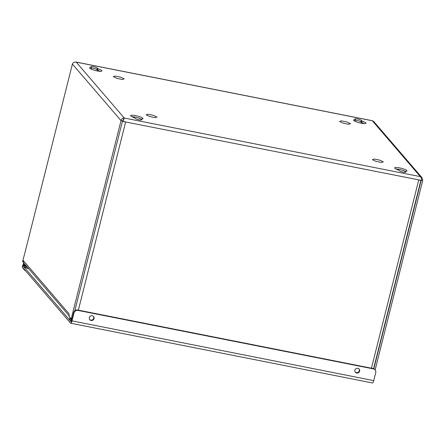<?xml version="1.0" encoding="UTF-8"?>
<svg xmlns="http://www.w3.org/2000/svg" width="445" height="445" viewBox="0 0 445 445"><rect width="100%" height="100%" fill="white"/><g stroke="black" fill="none" stroke-linecap="round" stroke-linejoin="round"><path stroke-width="0.67" d="M398.548 170.001L399.31 170.669A3.315 0.629 14.1 0 0 402.719 171.998A3.315 0.629 14.1 0 0 405.662 172.098A3.315 0.629 14.1 0 0 405.595 171.915L405.278 171.336A6.364 1.202 14.1 0 0 406.991 170.952A6.364 1.202 14.1 0 0 401.117 168.238A6.364 1.202 14.1 0 0 394.654 167.854A6.364 1.202 14.1 0 0 398.548 170.001M134.529 117.73L135.286 118.398A3.315 0.629 14.1 0 0 138.695 119.727A3.315 0.629 14.1 0 0 141.643 119.827A3.315 0.629 14.1 0 0 141.571 119.638L141.26 119.06A6.364 1.202 14.1 0 0 142.973 118.676A6.364 1.202 14.1 0 0 137.099 115.961A6.364 1.202 14.1 0 0 130.635 115.578A6.364 1.202 14.1 0 0 134.529 117.73M355.316 119.722A6.364 1.202 14.1 0 0 353.603 120.105A6.364 1.202 14.1 0 0 359.482 122.82A6.364 1.202 14.1 0 0 365.94 123.204A6.364 1.202 14.1 0 0 362.046 121.057L361.29 120.389A3.315 0.629 14.1 0 0 357.88 119.06A3.315 0.629 14.1 0 0 354.932 118.96A3.315 0.629 14.1 0 0 355.004 119.143L355.46 119.688L354.938 121.235A6.364 1.202 14.1 0 0 354.887 121.235M91.297 67.445A6.364 1.202 14.1 0 0 89.584 67.835A6.364 1.202 14.1 0 0 95.458 70.549A6.364 1.202 14.1 0 0 101.922 70.933A6.364 1.202 14.1 0 0 98.028 68.78L97.271 68.113A3.315 0.629 14.1 0 0 93.862 66.783A3.315 0.629 14.1 0 0 90.913 66.683A3.315 0.629 14.1 0 0 90.986 66.867L91.442 67.418L90.919 68.964A6.364 1.202 14.1 0 0 90.869 68.958M405.328 171.336A6.364 1.202 14.1 0 0 395.944 168.983M141.304 119.065A6.364 1.202 14.1 0 0 131.92 116.707M364.277 123.593A6.364 1.202 14.1 0 0 361.668 122.57L361.357 122.42L361.735 120.907M361.29 120.389L360.912 121.902A3.315 0.629 14.1 0 0 358.548 120.84A3.315 0.629 14.1 0 0 355.316 120.272M360.912 121.902L361.357 122.42M100.253 71.317A6.364 1.202 14.1 0 0 97.65 70.293L97.333 70.143L97.716 68.63M97.271 68.113L96.888 69.626A3.315 0.629 14.1 0 0 94.524 68.569A3.315 0.629 14.1 0 0 91.292 67.996M96.888 69.626L97.333 70.143M75.5 62.044L76.217 62.144C74.371 61.861 73.102 62.506 72.407 64.08L25.098 252.137M371.453 368.187L418.723 180.008L421.571 180.436C421.526 178.595 421.126 177.327 420.358 176.637L422.016 177.666L373.75 121.529L372.359 120.779M72.146 318.614L71.317 318.453L121.012 120.612C121.518 118.821 122.598 117.953 124.255 118.014L122.52 120.912L123.871 119.527M124.255 118.014L76.217 62.144L372.326 120.773L420.358 176.637L124.255 118.014L122.848 121.296L122.52 120.912L74.843 310.716M422.016 177.666L422.75 180.353L375.135 369.923M91.414 67.434L90.919 68.964M355.438 119.711L354.938 121.235M23.073 265.12A2.97 0.757 101.2 0 1 23.146 264.814L23.652 262.8M72.407 64.08L121.012 120.612L125.635 121.98L78.365 310.159M71.317 318.453L71.083 318.831L68.942 316.339L69.131 314.838M22.806 261.699L23.274 260.548L23.451 262.444L22.723 261.604L22.74 260.97L25.076 252.126M122.82 121.418L421.571 180.436M422.75 180.353L421.554 180.119M25.098 270.237L25.003 270.627L23.051 268.357A2.97 0.757 101.2 0 1 22.834 267.606M23.974 263.201L23.496 265.109M23.451 262.444A2.97 2.815 139.3 0 0 23.835 263.04L68.997 315.561M421.131 180.486L373.839 368.772M25.003 270.627L25.682 270.916M69.392 315.883L69.02 315.455L69.392 315.883M71.957 319.365L71.589 318.937M22.628 265.309L22.25 266.822A3.315 0.629 14.1 0 0 22.322 267.006L70.583 323.142A3.182 0.807 -78.8 0 0 70.727 323.231A3.182 0.807 -78.8 0 0 72.001 320.873L73.998 312.924A3.315 3.143 -40.7 0 1 77.936 310.393L373.383 368.888A3.315 3.143 -40.7 0 1 375.107 369.884L374.773 369.5A3.315 3.143 139.3 0 0 373.055 368.51L77.602 310.009A3.315 3.143 139.3 0 0 73.67 312.54L71.673 320.495A1.591 0.406 101.2 0 1 71.033 321.674A1.591 0.406 101.2 0 1 70.961 321.624L22.701 265.493A3.315 0.629 -165.9 0 1 22.628 265.309A3.315 0.629 -165.9 0 1 23.869 265.131M375.107 369.884A3.315 3.143 -40.7 0 1 375.736 372.665L373.739 380.62L72.001 320.873M70.727 323.231L372.465 382.973A3.182 0.807 -78.8 0 0 373.739 380.62M358.965 368.872A2.492 2.364 -40.7 0 1 355.21 372.098M93.4 316.289A2.492 2.364 -40.7 0 1 89.64 319.521M356.656 373.049A2.492 2.364 -40.7 0 1 355.711 368.883A2.492 2.364 -40.7 0 1 359.31 371.864A2.492 2.364 -40.7 0 1 356.656 373.049M91.086 320.467A2.492 2.364 -40.7 0 1 90.146 316.306A2.492 2.364 -40.7 0 1 93.739 319.288A2.492 2.364 -40.7 0 1 91.086 320.467M114.999 76.034L120.445 77.107L124.194 78.843L122.497 79.494L117.052 78.42L113.303 76.685L114.999 76.034M147.84 114.226L153.286 115.305L157.035 117.041L155.338 117.691L149.893 116.618L146.144 114.882L147.84 114.226M374.145 159.037L379.591 160.111L383.334 161.846L381.643 162.497L376.197 161.424L372.448 159.688L374.145 159.037M341.304 120.84L346.75 121.913L350.493 123.649L348.802 124.305L343.356 123.226L339.607 121.491L341.304 120.84M405.512 172.232L405.595 171.915M405.15 171.397L404.922 172.304M141.493 119.955L141.571 119.638M141.126 119.121L140.904 120.028M361.668 122.57L362.046 121.057M97.65 70.293L98.028 68.78M23.274 260.548L69.214 313.981M72.04 319.021L71.133 318.837M22.322 267.006L22.701 265.493M73.998 312.924L73.67 312.54M77.936 310.393L77.602 310.009M373.383 368.888L373.055 368.51M71.901 319.577L70.215 318.553L70.338 317.964M70.304 317.919L69.759 318.386A6.625 1.252 14.1 0 0 69.898 318.753A6.625 1.252 14.1 0 0 71.823 319.894M69.759 318.386L69.503 319.399A6.625 1.252 14.1 0 0 69.642 319.766A6.625 1.252 14.1 0 0 71.556 320.901M69.832 320.066L71.489 321.079M26.878 266.572L24.347 265.203L25.076 264.486M25.065 264.464L23.891 265.036A6.625 1.252 14.1 0 0 24.03 265.409A6.625 1.252 14.1 0 0 27.295 267.061M23.891 265.036L23.635 266.049A6.625 1.252 14.1 0 0 23.774 266.416A6.625 1.252 14.1 0 0 28.586 268.563M23.963 266.722L28.83 268.847M372.354 120.717L75.923 62.027M404.906 172.304L405.139 171.369M140.881 120.028L141.115 119.093M355.082 121.201L355.46 119.688M91.058 68.931L91.442 67.418M420.881 180.436L373.6 368.666M69.142 314.86L69.003 315.488M72.04 319.032L71.105 318.843M71.484 321.084L69.693 319.988L69.503 319.399M28.836 268.858L24.992 267.445L23.635 266.049"/></g></svg>
